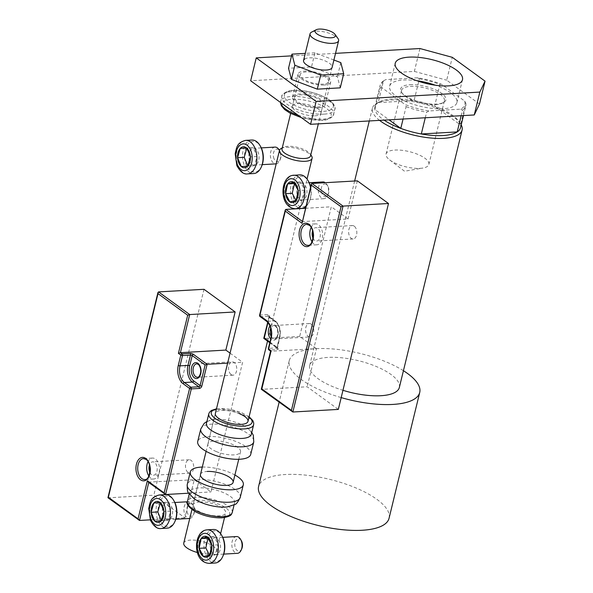 <?xml version="1.0" encoding="UTF-8"?>
<svg xmlns="http://www.w3.org/2000/svg" width="593" height="593" viewBox="0 0 593 593"><rect width="100%" height="100%" fill="white"/><g stroke="black" fill="none" stroke-linecap="round" stroke-linejoin="round"><path stroke-width="0.44" stroke-dasharray="2.96 2.22" d="M311.599 32.118A14.684 5.196 -166.3 0 1 324.482 31.948A14.684 5.196 -166.3 0 1 337.209 37.633A14.684 5.196 -166.3 0 1 338.01 38.56M310.539 155.885A14.684 5.196 13.7 0 0 309.939 153.713A14.684 5.196 13.7 0 0 309.131 152.786A14.684 5.196 13.7 0 0 296.404 147.101A14.684 5.196 13.7 0 0 283.528 147.272A14.684 5.196 13.7 0 0 281.994 148.925M281.238 148.45A16.789 5.945 -166.3 0 1 295.959 148.25A16.789 5.945 -166.3 0 1 310.51 154.751A16.789 5.945 -166.3 0 1 311.429 155.803M183.756 543.084A16.789 5.945 -166.3 0 1 197.061 540.438A16.789 5.945 -166.3 0 1 214.77 547.495A16.789 5.945 -166.3 0 1 216.371 551.038A16.789 5.945 -166.3 0 1 197.432 552.52M149.866 472.391A6.716 4.099 -93.3 0 0 151.6 474.645A6.716 4.099 -93.3 0 0 153.476 475.252A6.716 4.099 -93.3 0 0 157.16 469.856A6.716 4.099 -93.3 0 0 154.58 462.444A6.716 4.099 -93.3 0 0 152.705 461.843A6.716 4.099 -93.3 0 0 149.451 465.09M188.1 472.562A6.716 4.099 -93.3 0 0 189.968 473.162A6.716 4.099 -93.3 0 0 193.659 467.773A6.716 4.099 -93.3 0 0 191.072 460.361A6.716 4.099 -93.3 0 0 189.204 459.76A6.716 4.099 -93.3 0 0 185.513 465.149A6.716 4.099 -93.3 0 0 188.1 472.562M148.821 475.957A10.489 6.404 -93.3 0 0 150.77 478.077A10.489 6.404 -93.3 0 0 153.691 479.018A10.489 6.404 -93.3 0 0 159.45 470.597A10.489 6.404 -93.3 0 0 155.418 459.012A10.489 6.404 -93.3 0 0 152.49 458.07A10.489 6.404 -93.3 0 0 148.005 461.673M231.159 374.591A6.716 4.099 -93.3 0 0 233.027 375.191A6.716 4.099 -93.3 0 0 236.718 369.802A6.716 4.099 -93.3 0 0 234.131 362.39A6.716 4.099 -93.3 0 0 232.263 361.789A6.716 4.099 -93.3 0 0 228.572 367.178A6.716 4.099 -93.3 0 0 231.159 374.591M108.356 497.245L108.356 497.809L153.809 495.214L184.949 517.859L194.245 479.73L211.019 491.923L242.619 362.279L230.054 353.139M203.999 289.302L153.809 495.214M150.251 519.839L184.949 517.859M148.235 482.131L194.245 479.73M188.759 493.198L211.019 491.923M227.623 363.138L242.619 362.279M313.008 238.186A6.716 4.099 -93.3 0 0 314.742 240.447A6.716 4.099 -93.3 0 0 316.618 241.047A6.716 4.099 -93.3 0 0 320.302 235.651A6.716 4.099 -93.3 0 0 317.722 228.238A6.716 4.099 -93.3 0 0 315.847 227.638A6.716 4.099 -93.3 0 0 312.593 230.885M354.214 226.155A6.716 4.099 -93.3 0 0 352.346 225.555A6.716 4.099 -93.3 0 0 348.654 230.944A6.716 4.099 -93.3 0 0 351.241 238.356A6.716 4.099 -93.3 0 0 353.109 238.957A6.716 4.099 -93.3 0 0 356.801 233.568A6.716 4.099 -93.3 0 0 354.214 226.155M311.962 241.751A10.489 6.404 -93.3 0 0 313.905 243.871A10.489 6.404 -93.3 0 0 316.832 244.813A10.489 6.404 -93.3 0 0 322.592 236.392A10.489 6.404 -93.3 0 0 318.552 224.806A10.489 6.404 -93.3 0 0 315.632 223.865A10.489 6.404 -93.3 0 0 311.147 227.467M311.155 324.126A6.716 4.099 -93.3 0 0 309.279 323.526A6.716 4.099 -93.3 0 0 305.595 328.915A6.716 4.099 -93.3 0 0 308.175 336.327A6.716 4.099 -93.3 0 0 310.05 336.928A6.716 4.099 -93.3 0 0 313.734 331.539A6.716 4.099 -93.3 0 0 311.155 324.126M292.853 412.009L261.713 389.364L307.167 386.762L338.306 409.415M261.713 388.8L271.008 351.234L316.462 348.632L307.167 386.762M302.007 222.212L302.608 221.589L348.061 218.987L331.294 206.794L299.687 336.439L316.462 348.632M357.357 180.858L348.061 218.987M305.41 208.276L331.294 206.794M271.008 350.671L271.008 351.234L269.333 350.011L277.294 349.559A2.52 0.889 -166.3 0 0 277.843 348.395L264.189 338.47L299.687 336.439M259.586 315.239A1.26 0.445 -166.3 0 1 260.09 315.016L268.058 314.557A2.52 1.786 -54 0 1 269.489 316.736L264.189 337.906M274.018 158.746A6.293 3.847 86.7 0 1 274.663 150.363A6.293 3.847 86.7 0 1 279.881 151.215A6.293 3.847 86.7 0 1 280.281 152.03A6.293 3.847 86.7 0 1 280.341 159.22A6.293 3.847 86.7 0 1 274.018 158.746M276.205 163.838A8.391 5.122 -93.3 0 0 279.74 160.592A8.391 5.122 -93.3 0 0 279.666 151A8.391 5.122 -93.3 0 0 279.451 150.518M275.011 147.101A8.391 5.122 -93.3 0 0 270.816 151.563A8.391 5.122 -93.3 0 0 271.312 159.962A8.391 5.122 -93.3 0 0 275.967 163.861M249.749 161.192A8.391 5.122 86.7 0 1 249.253 152.794A8.391 5.122 86.7 0 1 253.448 148.339A8.391 5.122 86.7 0 1 258.103 152.238A8.391 5.122 86.7 0 1 258.6 160.636A8.391 5.122 86.7 0 1 254.404 165.091A8.391 5.122 86.7 0 1 249.749 161.192M261.706 166.062A15.359 9.377 86.7 0 1 246.28 164.913A15.359 9.377 86.7 0 1 247.852 144.447A15.359 9.377 86.7 0 1 260.594 146.538M251.84 140.022A16.789 10.251 -93.3 0 0 243.449 148.947A16.789 10.251 -93.3 0 0 244.442 165.736A16.789 10.251 -93.3 0 0 253.76 173.541M247.822 165.862L254.353 165.766L256.999 156.485L253.263 147.627L246.784 148.324M247.956 166.181L241.321 166.559M254.353 165.766L247.718 166.144M256.999 156.485L250.365 156.863M253.263 147.627L246.621 148.005M187.573 513.36A6.293 3.847 86.7 0 1 188.211 504.977A6.293 3.847 86.7 0 1 193.437 505.836A6.293 3.847 86.7 0 1 193.837 506.644A6.293 3.847 86.7 0 1 193.896 513.835A6.293 3.847 86.7 0 1 187.573 513.36M189.753 518.46A8.391 5.122 -93.3 0 0 193.296 515.206A8.391 5.122 -93.3 0 0 193.222 505.621A8.391 5.122 -93.3 0 0 192.688 504.539A8.391 5.122 -93.3 0 0 188.567 501.722A8.391 5.122 -93.3 0 0 184.371 506.185A8.391 5.122 -93.3 0 0 184.868 514.576A8.391 5.122 -93.3 0 0 189.523 518.475M163.305 515.814A8.391 5.122 86.7 0 1 162.801 507.415A8.391 5.122 86.7 0 1 167.004 502.953A8.391 5.122 86.7 0 1 171.659 506.852A8.391 5.122 86.7 0 1 172.155 515.25A8.391 5.122 86.7 0 1 167.96 519.713A8.391 5.122 86.7 0 1 163.305 515.814M175.261 520.684A15.359 9.377 86.7 0 1 159.836 519.527A15.359 9.377 86.7 0 1 161.4 499.061A15.359 9.377 86.7 0 1 174.142 501.159M165.395 494.636A16.789 10.251 -93.3 0 0 156.997 503.561A16.789 10.251 -93.3 0 0 157.997 520.35A16.789 10.251 -93.3 0 0 167.308 528.155M161.378 520.476L167.908 520.38L170.554 511.107L166.811 502.241L160.34 502.938M161.511 520.802L154.877 521.18M167.908 520.38L161.274 520.758M170.554 511.107L163.92 511.485M166.811 502.241L160.177 502.619M241.811 548.681A6.293 3.847 86.7 0 1 239.416 551.067A6.293 3.847 86.7 0 1 234.85 545.79A6.293 3.847 86.7 0 1 237.823 538.629A6.293 3.847 86.7 0 1 241.351 540.675M236.481 536.561A8.391 5.122 -93.3 0 0 235.895 536.65A8.391 5.122 -93.3 0 0 231.878 545.716A8.391 5.122 -93.3 0 0 237.437 553.321M214.332 537.881A8.391 5.122 86.7 0 1 214.918 537.792A8.391 5.122 86.7 0 1 220.477 545.397A8.391 5.122 86.7 0 1 216.46 554.462A8.391 5.122 86.7 0 1 215.874 554.551A8.391 5.122 86.7 0 1 210.315 546.946A8.391 5.122 86.7 0 1 214.332 537.881M223.176 555.522A15.359 9.377 86.7 0 1 217.342 561.349A15.359 9.377 86.7 0 1 206.194 548.466A15.359 9.377 86.7 0 1 213.45 531.002A15.359 9.377 86.7 0 1 222.056 535.998M213.31 529.482A16.789 10.251 -93.3 0 0 212.138 529.66A16.789 10.251 -93.3 0 0 204.103 547.791A16.789 10.251 -93.3 0 0 215.222 562.994M209.499 554.996L210.085 556.123L216.371 554.551L218.365 544.797L214.066 536.606L208.113 538.088M218.365 544.797L211.731 545.175M214.066 536.606L207.431 536.984M210.085 556.123L203.451 556.501M216.371 554.551L209.737 554.937M324.267 184.015A6.293 3.847 86.7 0 1 327.796 186.061A6.293 3.847 86.7 0 1 328.255 194.059A6.293 3.847 86.7 0 1 325.861 196.446A6.293 3.847 86.7 0 1 321.295 191.168A6.293 3.847 86.7 0 1 324.267 184.015M322.926 181.947A8.391 5.122 -93.3 0 0 322.34 182.036A8.391 5.122 -93.3 0 0 318.322 191.102A8.391 5.122 -93.3 0 0 323.882 198.707A8.391 5.122 -93.3 0 0 324.467 198.618A8.391 5.122 -93.3 0 0 327.655 195.431A8.391 5.122 -93.3 0 0 327.047 184.764A8.391 5.122 -93.3 0 0 325.26 182.696M300.777 183.267A8.391 5.122 86.7 0 1 301.363 183.178A8.391 5.122 86.7 0 1 306.922 190.783A8.391 5.122 86.7 0 1 302.904 199.848A8.391 5.122 86.7 0 1 302.319 199.937A8.391 5.122 86.7 0 1 296.759 192.332A8.391 5.122 86.7 0 1 300.777 183.267M310.621 186.891A15.359 9.377 86.7 0 1 309.62 200.908A15.359 9.377 86.7 0 1 303.786 206.727A15.359 9.377 86.7 0 1 292.638 193.852A15.359 9.377 86.7 0 1 299.895 176.388A15.359 9.377 86.7 0 1 308.508 181.384M305.803 206.653A16.789 10.251 -93.3 0 0 309.212 201.842A16.789 10.251 -93.3 0 0 310.495 187.403M299.754 174.861A16.789 10.251 -93.3 0 0 298.583 175.039A16.789 10.251 -93.3 0 0 290.548 193.17A16.789 10.251 -93.3 0 0 301.674 208.38M295.944 200.382L296.537 201.501L302.815 199.937L304.809 190.183L300.518 181.992L294.558 183.474M304.809 190.183L298.175 190.561M300.518 181.992L293.876 182.37M296.537 201.501L289.895 201.887M302.815 199.937L296.181 200.315M193.941 498.565A23.083 8.169 -166.3 0 1 189.723 492.02A23.083 8.169 -166.3 0 1 198.966 487.906A23.083 8.169 -166.3 0 1 223.242 492.553A23.083 8.169 -166.3 0 1 234.569 502.953A23.083 8.169 -166.3 0 1 227.808 506.822M199.774 501.96A16.789 5.945 -166.3 0 1 217.431 505.34A16.789 5.945 -166.3 0 1 225.666 512.908A16.789 5.945 -166.3 0 1 218.936 515.895A16.789 5.945 -166.3 0 1 201.286 512.522A16.789 5.945 -166.3 0 1 193.051 504.954A16.789 5.945 -166.3 0 1 199.774 501.96M202.287 467.054A27.278 9.658 -166.3 0 1 234.902 475.008M191.917 509.602L200.486 474.452A16.789 5.945 -166.3 0 1 207.209 471.457M251.299 434.321A23.083 8.169 13.7 0 0 247.081 427.775A23.083 8.169 13.7 0 0 239.846 423.862A23.083 8.169 13.7 0 0 213.213 419.525A23.083 8.169 13.7 0 0 206.453 423.387M216.252 451.555A16.789 5.945 13.7 0 0 240.536 451.896A16.789 5.945 13.7 0 0 232.204 444.29A16.789 5.945 13.7 0 0 207.921 443.942A16.789 5.945 13.7 0 0 216.252 451.555M250.728 454.379A27.278 9.658 13.7 0 0 237.193 442.015A27.278 9.658 13.7 0 0 197.728 441.459M239.646 413.781A16.789 5.945 13.7 0 0 215.355 413.44L206.119 451.34M328.663 81.53A14.684 5.196 13.7 0 0 317.989 73.651A14.684 5.196 13.7 0 0 301.326 73.102A14.684 5.196 13.7 0 0 300.125 74.57A14.684 5.196 13.7 0 0 310.791 82.449A14.684 5.196 13.7 0 0 327.462 82.998A14.684 5.196 13.7 0 0 328.663 81.53L332.102 67.424A14.684 5.196 13.7 0 0 321.428 59.545A14.684 5.196 13.7 0 0 304.765 58.996M333.911 60.012L314.95 52.829L311.51 66.942L288.524 68.254M314.95 52.829L305.291 53.385M340.263 87.846L337.38 76.734L311.51 66.942M340.819 62.628L337.38 76.734M416.723 80.67A34.624 12.253 13.7 0 0 403.514 80.011A34.624 12.253 13.7 0 0 389.638 86.185A34.624 12.253 13.7 0 0 406.628 101.796A34.624 12.253 13.7 0 0 443.038 108.756A34.624 12.253 13.7 0 0 456.914 102.582A34.624 12.253 13.7 0 0 435.403 85.222M318.397 107.896A16.789 5.945 13.7 0 0 325.127 104.902A16.789 5.945 13.7 0 0 316.892 97.334A16.789 5.945 13.7 0 0 299.235 93.961A16.789 5.945 13.7 0 0 292.505 96.956A16.789 5.945 13.7 0 0 300.74 104.524A16.789 5.945 13.7 0 0 318.397 107.896M323.978 85.021A16.789 5.945 13.7 0 0 330.701 82.027A16.789 5.945 13.7 0 0 322.466 74.459A16.789 5.945 13.7 0 0 304.809 71.078A16.789 5.945 13.7 0 0 298.086 74.073A16.789 5.945 13.7 0 0 306.322 81.641A16.789 5.945 13.7 0 0 323.978 85.021M335.534 53.355L291.548 55.868M479.478 104.027L446.699 80.196L452.281 57.313M419.94 48.53L414.366 71.405L250.669 80.767M414.366 71.405L446.699 80.196M317.203 107.029A14.684 5.196 13.7 0 0 323.089 104.405A14.684 5.196 13.7 0 0 315.876 97.786A14.684 5.196 13.7 0 0 300.429 94.828A14.684 5.196 13.7 0 0 294.543 97.452A14.684 5.196 13.7 0 0 301.755 104.072A14.684 5.196 13.7 0 0 317.203 107.029M315.061 115.798A14.684 5.196 13.7 0 0 320.946 113.174A14.684 5.196 13.7 0 0 313.741 106.555A14.684 5.196 13.7 0 0 298.294 103.605A14.684 5.196 13.7 0 0 292.408 106.221A14.684 5.196 13.7 0 0 299.613 112.84A14.684 5.196 13.7 0 0 315.061 115.798M409.978 84.717A23.29 8.243 -166.3 0 1 438.079 91.107A23.29 8.243 -166.3 0 1 443.482 102.522A23.29 8.243 -166.3 0 1 436.574 104.057A23.29 8.243 -166.3 0 1 401.594 92.308A23.29 8.243 -166.3 0 1 409.978 84.717M435.573 104.672A22.03 7.798 13.7 0 0 442.111 103.226A22.03 7.798 13.7 0 0 444.402 100.743A22.03 7.798 13.7 0 0 433.594 90.811A22.03 7.798 13.7 0 0 410.423 86.385A22.03 7.798 13.7 0 0 401.594 90.314A22.03 7.798 13.7 0 0 402.484 93.568A22.03 7.798 13.7 0 0 435.573 104.672M420.052 168.353A22.03 7.798 13.7 0 0 422.935 168.034A22.03 7.798 13.7 0 0 428.88 164.424A22.03 7.798 13.7 0 0 418.072 154.491A22.03 7.798 13.7 0 0 394.894 150.059A22.03 7.798 13.7 0 0 386.065 153.987A22.03 7.798 13.7 0 0 389.683 159.932A22.03 7.798 13.7 0 0 420.052 168.353M460.509 127.703A44.06 15.596 13.7 0 0 460.516 124.975L434.602 106.132A44.06 15.596 13.7 0 0 414.077 100.558A44.06 15.596 13.7 0 0 392.544 98.972A44.06 15.596 13.7 0 0 379.476 101.87A44.06 15.596 13.7 0 0 378.193 102.611A44.06 15.596 13.7 0 0 374.887 106.829A44.06 15.596 13.7 0 0 374.88 109.549A44.06 15.596 13.7 0 0 384.086 120.112M379.564 120.372A46.165 16.345 -166.3 0 1 372.389 108.237A46.165 16.345 -166.3 0 1 377.185 103.041A46.165 16.345 -166.3 0 1 390.883 100.009A46.165 16.345 -166.3 0 1 460.212 123.277A46.165 16.345 -166.3 0 1 461.198 124.871M399.341 387.488A46.165 16.345 13.7 0 0 376.688 366.674A46.165 16.345 13.7 0 0 328.137 357.394A46.165 16.345 13.7 0 0 309.642 365.622A46.165 16.345 13.7 0 0 342.962 390.313M403.425 370.714A67.142 23.772 13.7 0 0 316.158 348.677A67.142 23.772 13.7 0 0 289.258 360.648A67.142 23.772 13.7 0 0 341.19 397.606M389.052 518.289A67.142 23.772 13.7 0 0 356.104 488.017A67.142 23.772 13.7 0 0 285.485 474.511A67.142 23.772 13.7 0 0 258.585 486.482M417.635 77.794L419.377 78.825L414.077 100.558L378.193 102.611L383.493 80.878L385.791 79.618A42.807 15.151 13.7 0 0 381.914 87.727L404.915 104.457A42.807 15.151 13.7 0 0 428.909 110.973L460.761 109.156A42.807 15.151 13.7 0 0 464.638 101.04L441.637 84.317A42.807 15.151 13.7 0 0 417.635 77.794L385.791 79.618M464.638 101.04L465.816 103.241L460.516 124.975A44.06 15.596 13.7 0 0 458.723 121.187A44.06 15.596 13.7 0 0 434.602 106.132L439.902 84.399L441.637 84.317M381.914 87.727L380.18 87.816L374.88 109.549L389.023 119.83M403.077 119.03L406.094 106.658L404.915 104.457M461.154 115.709L462.503 110.179L460.761 109.156M428.909 110.973L426.612 112.233A44.06 15.596 -166.3 0 1 406.094 106.658M425.27 117.762L426.612 112.233M419.377 78.825A44.06 15.596 -166.3 0 1 439.902 84.399M465.816 103.241A44.06 15.596 -166.3 0 1 465.809 105.962A44.06 15.596 -166.3 0 1 462.503 110.179M380.18 87.816A44.06 15.596 -166.3 0 1 380.187 85.095A44.06 15.596 -166.3 0 1 383.493 80.878M233.027 375.191L197.528 377.222A6.716 4.099 -93.3 0 0 201.22 371.833A6.716 4.099 -93.3 0 0 198.633 364.421A6.716 4.099 -93.3 0 0 196.765 363.813L232.263 361.789M153.691 479.018L144.729 479.537A10.489 6.404 -93.3 0 0 150.496 471.109A10.489 6.404 -93.3 0 0 146.456 459.523A10.489 6.404 -93.3 0 0 143.536 458.582L152.49 458.07M139.503 520.454L108.356 497.809L158.553 291.904M165.566 494.518L148.754 482.502M269.978 325.994A7.976 4.87 86.7 0 1 274.937 325.068A7.976 4.87 86.7 0 1 277.724 335.623A7.976 4.87 86.7 0 1 271.401 339.559A7.976 4.87 86.7 0 1 270.727 338.966M271.216 336.639A6.716 4.099 -93.3 0 0 272.676 338.358A6.716 4.099 -93.3 0 0 274.552 338.959A6.716 4.099 -93.3 0 0 278.236 333.57A6.716 4.099 -93.3 0 0 275.656 326.157A6.716 4.099 -93.3 0 0 273.781 325.55A6.716 4.099 -93.3 0 0 270.734 328.24M316.832 244.813L307.871 245.332A10.489 6.404 -93.3 0 0 313.638 236.904A10.489 6.404 -93.3 0 0 309.598 225.325A10.489 6.404 -93.3 0 0 306.677 224.376L315.632 223.865M302.23 221.308L302.608 221.589L311.903 183.459M260.068 316.558A1.26 0.889 -54 0 0 260.535 316.684L268.496 316.225L274.967 320.932L266.998 321.384L260.535 316.684A1.26 0.771 86.7 0 1 260.09 315.016L285.841 209.396M269.963 342.102L277.131 347.313L279.637 337.017A11.334 6.916 -93.3 0 0 275.678 322.014A1.26 0.889 126 0 0 275.426 321.058A1.26 0.889 126 0 0 274.967 320.932A12.586 7.687 86.7 0 1 279.362 337.595L271.401 338.054A12.586 7.687 -93.3 0 0 266.998 321.384A1.26 0.889 -54 0 1 266.539 321.258M279.637 337.017A1.26 0.445 -166.3 0 1 279.866 337.373A1.26 0.445 -166.3 0 1 279.362 337.595L276.849 347.891L268.888 348.343L271.401 338.054A1.26 0.445 13.7 0 0 270.897 338.277M275.678 322.014L269.215 317.314L267.932 322.57M268.384 348.573A1.26 0.445 13.7 0 1 268.888 348.343A1.26 0.771 -93.3 0 0 269.333 350.011A1.26 0.889 -54 0 1 268.866 349.885M277.294 349.559A1.26 0.771 86.7 0 1 276.849 347.891A1.26 0.445 13.7 0 0 277.354 347.668A1.26 0.445 13.7 0 0 277.131 347.313A1.26 0.889 -54 0 0 277.383 348.276L269.8 342.761M277.843 348.395A1.26 0.889 -54 0 1 277.383 348.276L279.866 337.373C281.126 330.316 279.644 324.875 275.426 321.058L268.955 316.351A1.26 0.889 126 0 0 268.496 316.225A1.26 0.771 -93.3 0 1 268.058 314.557M269.215 317.314A1.26 0.889 126 0 0 268.955 316.351L268.985 316.959A1.26 0.445 13.7 0 0 269.215 317.314M269.489 316.736A1.26 0.445 13.7 0 0 268.985 316.959L267.688 322.288M247.585 173.89A16.789 10.251 86.7 0 1 238.275 166.092A16.789 10.251 86.7 0 1 237.274 149.295A16.789 10.251 86.7 0 1 245.672 140.371M161.14 528.511A16.789 10.251 86.7 0 1 151.83 520.706A16.789 10.251 86.7 0 1 150.83 503.917A16.789 10.251 86.7 0 1 159.22 494.992M209.055 563.35A16.789 10.251 86.7 0 1 197.936 548.14A16.789 10.251 86.7 0 1 205.971 530.009M295.499 208.736A16.789 10.251 86.7 0 1 284.381 193.526A16.789 10.251 86.7 0 1 292.416 175.395M240.254 497.349A27.278 9.658 13.7 0 0 226.874 485.044A27.278 9.658 13.7 0 0 198.181 479.559A27.278 9.658 13.7 0 0 187.255 484.422M232.248 512.485A23.083 8.169 13.7 0 0 220.922 502.086A23.083 8.169 13.7 0 0 196.646 497.438A23.083 8.169 13.7 0 0 187.395 501.559M221.337 517.637A20.985 7.427 -166.3 0 1 192.769 509.876A20.985 7.427 -166.3 0 1 197.38 500.218A20.985 7.427 -166.3 0 1 225.948 507.979A20.985 7.427 -166.3 0 1 221.337 517.637M200.768 428.998A27.278 9.658 -166.3 0 1 240.232 429.554A27.278 9.658 -166.3 0 1 253.767 441.918M208.773 413.855A23.083 8.169 -166.3 0 1 242.174 414.329A23.083 8.169 -166.3 0 1 253.626 424.788M249.03 417.057A20.985 7.427 13.7 0 0 241.64 412.876A20.985 7.427 13.7 0 0 216.415 409.111M323.926 114.16A27.278 9.658 -166.3 0 1 295.232 108.675A27.278 9.658 -166.3 0 1 281.853 96.377A27.278 9.658 -166.3 0 1 292.779 91.515A27.278 9.658 -166.3 0 1 321.473 97A27.278 9.658 -166.3 0 1 334.852 109.297A27.278 9.658 -166.3 0 1 323.926 114.16M294.439 90.477A25.18 8.91 13.7 0 0 288.91 102.07A25.18 8.91 13.7 0 0 323.192 111.38A25.18 8.91 13.7 0 0 328.722 99.787A25.18 8.91 13.7 0 0 294.439 90.477M321.05 120.149A25.18 8.91 -166.3 0 1 286.775 110.839A25.18 8.91 -166.3 0 1 292.305 99.246A25.18 8.91 -166.3 0 1 326.587 108.563A25.18 8.91 -166.3 0 1 321.05 120.149M297.931 115.131A27.278 9.658 13.7 0 0 322.718 119.119A27.278 9.658 13.7 0 0 333.644 114.256A27.278 9.658 13.7 0 0 320.264 101.952A27.278 9.658 13.7 0 0 291.571 96.466A27.278 9.658 13.7 0 0 280.645 101.329A27.278 9.658 13.7 0 0 280.556 102.5M283.528 147.272L282.238 147.931M300.125 74.57L290.644 113.448M216.371 551.038L220.603 533.663M224.532 517.556L225.666 512.908M238.734 459.293L240.536 451.896M267.539 341.116L299.85 208.595M299.873 208.484L307.048 179.049M332.102 67.424L318.337 123.87M309.939 153.713L310.776 154.892M189.968 473.162L153.476 475.252M189.204 459.76L152.705 461.843M309.279 323.526L273.781 325.55L275.189 326.031C276.597 327.069 277.457 329.085 277.769 332.08C278.065 336.372 275.241 339.804 274.552 338.959L310.05 336.928M352.346 225.555L315.847 227.638M353.109 238.957L316.618 241.047M279.881 151.215L279.459 150.481M261.291 147.887L253.448 148.339M262.247 164.646L254.404 165.091M280.341 159.22L279.74 160.592M193.437 505.836L192.688 504.539M188.567 501.722L187.344 501.789M174.846 502.501L167.004 502.953M175.802 519.26L167.96 519.713M193.896 513.835L193.296 515.206M222.76 537.347L214.918 537.792M223.717 554.107L215.874 554.551M327.796 186.061L327.047 184.764M328.255 194.059L327.655 195.431M309.205 182.733L301.363 183.178M309.62 200.908L309.212 201.842M323.882 198.707L302.319 199.937M189.249 493.947L189.723 492.02M234.102 504.88L234.569 502.953M200.486 474.452L193.051 504.954M206.92 421.46L213.213 419.525M216.489 408.785L228.728 409.111L241.988 412.847L249.104 416.738M207.921 443.942L215.355 413.44M251.773 432.393L247.081 427.775M462.488 79.707L456.914 102.582M330.701 82.027L325.127 104.902M298.086 74.073L292.505 96.956M395.22 63.31L389.638 86.185M320.946 113.174L323.089 104.405M280.496 102.448L281.853 96.377C280.682 95.325 286.997 89.877 293.854 90.284C304.75 90.032 315.291 92.441 325.475 97.511C334.534 101.781 335.883 108.682 334.852 109.297L333.644 114.256C334.741 115.338 328.589 120.727 321.636 120.342L301.392 117.651M292.408 106.221L294.543 97.452M442.111 103.226L443.482 102.522M428.88 164.424L444.402 100.743M389.683 159.932L404.545 171.236L422.935 168.034M379.476 101.87L377.185 103.041M372.389 108.237L369.283 120.957M354.644 181.013L309.642 365.622M289.258 360.648L279.118 402.232M458.723 121.187L460.212 123.277M463.467 115.576L465.809 105.962M374.887 106.829L380.187 85.095M386.065 153.987L401.594 90.314M402.484 93.568L401.594 92.308"/><path stroke-width="0.89" d="M334.459 33.712A10.489 3.714 13.7 0 0 325.372 29.65A10.489 3.714 13.7 0 0 316.165 29.769A10.489 3.714 13.7 0 0 316.076 33.164A10.489 3.714 13.7 0 0 329.048 37.774A10.489 3.714 13.7 0 0 335.038 34.372A10.489 3.714 13.7 0 0 334.459 33.712M335.038 34.372L338.01 38.56A14.684 5.196 -166.3 0 1 338.61 40.732A14.684 5.196 -166.3 0 1 326.965 43.044A14.684 5.196 -166.3 0 1 311.473 36.87A14.684 5.196 -166.3 0 1 310.072 33.771A14.684 5.196 -166.3 0 1 311.599 32.118L316.165 29.769M290.644 113.448L281.994 148.925A14.684 5.196 13.7 0 0 283.402 152.023A14.684 5.196 13.7 0 0 298.894 158.205A14.684 5.196 13.7 0 0 310.539 155.885L318.337 123.87M310.776 154.892L311.429 155.803A16.789 5.945 -166.3 0 1 312.111 158.287A16.789 5.945 -166.3 0 1 298.805 160.94A16.789 5.945 -166.3 0 1 281.097 153.876A16.789 5.945 -166.3 0 1 279.496 150.333A16.789 5.945 -166.3 0 1 281.238 148.45L282.238 147.931M197.432 552.52A16.789 5.945 -166.3 0 1 185.357 546.627A16.789 5.945 -166.3 0 1 183.756 543.084L191.917 509.602M230.054 353.139L225.851 350.085L180.398 352.679L189.693 314.549L235.147 311.955L203.999 289.302L158.553 291.904L189.693 314.549L187.699 315.231L157.997 293.624L157.953 292.527L158.553 291.904M225.851 350.085L235.147 311.955M157.997 293.624L108.356 497.245L138.065 518.845L139.503 520.454L150.251 519.839M138.065 518.845L147.361 480.715L164.128 492.909L165.566 494.518L188.759 493.198M164.128 492.909L189.597 388.43L183.133 383.73A13.847 8.458 86.7 0 1 178.293 365.399L180.806 355.103L178.404 353.361L180.398 352.679L182.081 353.902L190.042 353.443A2.52 0.889 13.7 0 1 193.466 354.377L207.12 364.31L227.623 363.138M108.356 497.245L108.356 497.809L108.356 497.245M107.993 497.757L139.503 520.454L148.754 482.502M147.361 480.715L148.799 482.324M148.235 482.131L165.566 494.518L191.317 388.897A1.26 0.771 86.7 0 0 190.872 387.229L198.84 386.777L192.369 382.07L184.408 382.529L190.872 387.229A1.26 0.889 126 0 0 189.597 388.43A1.26 0.445 13.7 0 0 191.317 388.897L199.278 388.445A2.52 1.786 126 0 0 201.828 386.043L207.12 364.31L205.134 364.984L192.191 355.578L189.686 365.874A11.334 6.916 -93.3 0 0 193.644 380.869L200.108 385.576L205.134 364.984M148.005 461.673A10.489 6.404 -93.3 0 0 148.821 475.957M149.451 465.09A6.716 4.099 -93.3 0 0 149.866 472.391M312.593 230.885A6.716 4.099 -93.3 0 0 313.008 238.186M311.147 227.467A10.489 6.404 -93.3 0 0 311.962 241.751M291.422 410.4L341.057 206.779L311.347 185.179L302.052 223.309L285.285 211.115L259.816 315.595L266.287 320.302A13.847 8.458 86.7 0 1 271.12 338.633L268.614 348.929L271.008 350.671L271.008 351.234L261.713 389.364L261.713 388.8L291.422 410.4L292.853 412.009L338.306 409.415L388.504 203.503L357.357 180.858L311.903 183.459L343.05 206.105L388.504 203.503M285.285 211.115L285.24 210.011L285.841 209.396L305.41 208.276M261.35 389.305L292.853 412.009L343.05 206.105L341.057 206.779M311.347 185.179L311.303 184.075L311.903 183.459M302.052 223.309L311.303 184.075M267.932 322.57L264.189 338.47L264.189 337.906L269.963 342.102M249.193 151.682A10.489 6.404 -93.3 0 0 246.621 148.005A10.489 6.404 -93.3 0 0 240.232 148.42A10.489 6.404 -93.3 0 0 237.578 157.701A10.489 6.404 -93.3 0 0 241.321 166.559A10.489 6.404 -93.3 0 0 247.718 166.144A10.489 6.404 -93.3 0 0 250.365 156.863A10.489 6.404 -93.3 0 0 249.193 151.682M248.719 152.423L246.621 148.005L240.232 148.42L237.578 157.701L241.321 166.559L247.718 166.144L250.365 156.863L248.719 152.423M279.451 150.518A8.391 5.122 -93.3 0 0 279.133 149.925A8.391 5.122 -93.3 0 0 275.011 147.101L261.291 147.887M260.082 145.663L260.594 146.538A15.359 9.377 86.7 0 1 261.572 148.517A15.359 9.377 86.7 0 1 261.706 166.062L261.298 166.996A16.789 10.251 -93.3 0 0 261.15 147.82A16.789 10.251 -93.3 0 0 260.082 145.663A16.789 10.251 -93.3 0 0 251.84 140.022L245.672 140.371A16.789 10.251 86.7 0 1 254.983 148.176A16.789 10.251 86.7 0 1 255.983 164.965A16.789 10.251 86.7 0 1 247.585 173.89L253.76 173.541A16.789 10.251 -93.3 0 0 261.298 166.996M262.247 164.646L275.967 163.861A8.391 5.122 -93.3 0 0 276.205 163.838M246.784 148.324L244.212 157.323L247.822 165.862M246.651 148.057L240.232 148.42M244.212 157.323L237.578 157.701M162.749 506.303A10.489 6.404 -93.3 0 0 160.177 502.619A10.489 6.404 -93.3 0 0 153.787 503.042A10.489 6.404 -93.3 0 0 151.133 512.322A10.489 6.404 -93.3 0 0 154.877 521.18A10.489 6.404 -93.3 0 0 161.274 520.758A10.489 6.404 -93.3 0 0 163.92 511.485A10.489 6.404 -93.3 0 0 162.749 506.303M162.274 507.037L160.177 502.619L153.787 503.042L151.133 512.322L154.877 521.18L161.274 520.758L163.92 511.485L162.274 507.037M173.638 500.277L174.142 501.159A15.359 9.377 86.7 0 1 175.128 503.138A15.359 9.377 86.7 0 1 175.261 520.684L174.853 521.61A16.789 10.251 -93.3 0 0 174.705 502.441A16.789 10.251 -93.3 0 0 173.638 500.277A16.789 10.251 -93.3 0 0 165.395 494.636L159.22 494.992A16.789 10.251 86.7 0 1 168.538 502.79A16.789 10.251 86.7 0 1 169.531 519.587A16.789 10.251 86.7 0 1 161.14 528.511L167.308 528.155A16.789 10.251 -93.3 0 0 174.853 521.61M175.802 519.26L189.523 518.475A8.391 5.122 -93.3 0 0 189.753 518.46M160.34 502.938L157.768 511.937L161.378 520.476M160.206 502.671L153.787 503.042M157.768 511.937L151.133 512.322M206.772 557.109A10.489 6.404 -93.3 0 0 209.737 554.937A10.489 6.404 -93.3 0 0 211.731 545.175A10.489 6.404 -93.3 0 0 207.431 536.984A10.489 6.404 -93.3 0 0 201.146 538.555A10.489 6.404 -93.3 0 0 199.159 548.31A10.489 6.404 -93.3 0 0 203.451 556.501A10.489 6.404 -93.3 0 0 206.772 557.109M206.816 555.708L209.737 554.937L211.731 545.175L207.431 536.984L201.146 538.555L199.159 548.31L203.451 556.501L206.816 555.708M240.602 539.378L241.351 540.675A6.293 3.847 86.7 0 1 241.811 548.681L241.21 550.052A8.391 5.122 -93.3 0 0 240.602 539.378A8.391 5.122 -93.3 0 0 236.481 536.561L222.76 537.347M223.717 554.107L237.437 553.321A8.391 5.122 -93.3 0 0 238.023 553.232A8.391 5.122 -93.3 0 0 241.21 550.052M221.552 535.116L222.056 535.998A15.359 9.377 86.7 0 1 223.176 555.522L222.768 556.456A16.789 10.251 -93.3 0 0 221.552 535.116A16.789 10.251 -93.3 0 0 213.31 529.482L207.135 529.831A16.789 10.251 86.7 0 1 218.261 545.041A16.789 10.251 86.7 0 1 210.226 563.172A16.789 10.251 86.7 0 1 209.055 563.35L215.222 562.994A16.789 10.251 -93.3 0 0 216.393 562.816A16.789 10.251 -93.3 0 0 222.768 556.456M208.113 538.088L205.793 547.932L209.499 554.996M207.78 538.17L201.146 538.555M205.793 547.932L199.159 548.31M293.216 202.487A10.489 6.404 -93.3 0 0 296.181 200.315A10.489 6.404 -93.3 0 0 298.175 190.561A10.489 6.404 -93.3 0 0 293.876 182.37A10.489 6.404 -93.3 0 0 287.59 183.934A10.489 6.404 -93.3 0 0 285.604 193.696A10.489 6.404 -93.3 0 0 289.895 201.887A10.489 6.404 -93.3 0 0 293.216 202.487M293.261 201.086L296.181 200.315L298.175 190.561L293.876 182.37L287.59 183.934L285.604 193.696L289.895 201.887L293.261 201.086M325.26 182.696A8.391 5.122 -93.3 0 0 322.926 181.947L309.205 182.733M310.495 187.403A16.789 10.251 -93.3 0 0 307.997 180.502L308.508 181.384A15.359 9.377 86.7 0 1 310.621 186.891M292.416 175.395A16.789 10.251 86.7 0 1 293.587 175.217A16.789 10.251 86.7 0 1 304.706 190.427A16.789 10.251 86.7 0 1 296.67 208.558A16.789 10.251 86.7 0 1 295.499 208.736L301.674 208.38A16.789 10.251 -93.3 0 0 302.845 208.202A16.789 10.251 -93.3 0 0 305.803 206.653M307.997 180.502A16.789 10.251 -93.3 0 0 299.754 174.861L292.03 175.454C279.77 178.182 279.051 207.698 295.499 208.736M294.558 183.474L292.238 193.318L295.944 200.382M294.232 183.556L287.59 183.934M292.238 193.318L285.604 193.696M240.254 497.349C237.956 502.093 236.162 504.458 234.887 504.435L227.808 506.822A23.083 8.169 -166.3 0 1 225.318 507.074A23.083 8.169 -166.3 0 1 193.941 498.565L188.759 493.191C187.61 492.62 187.114 489.699 187.255 484.422A27.278 9.658 13.7 0 0 200.634 496.726A27.278 9.658 13.7 0 0 229.328 502.212A27.278 9.658 13.7 0 0 240.254 497.349L243.293 484.881A27.278 9.658 -166.3 0 1 232.367 489.751A27.278 9.658 -166.3 0 1 203.673 484.259A27.278 9.658 -166.3 0 1 190.294 471.961A27.278 9.658 -166.3 0 1 201.22 467.099A27.278 9.658 -166.3 0 1 202.287 467.054M207.209 471.457A16.789 5.945 -166.3 0 1 224.866 474.83A16.789 5.945 -166.3 0 1 233.101 482.398A16.789 5.945 -166.3 0 1 226.378 485.393A16.789 5.945 -166.3 0 1 208.721 482.02A16.789 5.945 -166.3 0 1 200.486 474.452L206.119 451.34M234.902 475.008A27.278 9.658 -166.3 0 1 243.293 484.881M208.773 413.855L206.453 423.387A23.083 8.169 13.7 0 0 217.905 433.846A23.083 8.169 13.7 0 0 251.299 434.321L253.626 424.788A23.083 8.169 -166.3 0 1 220.233 424.314A23.083 8.169 -166.3 0 1 208.773 413.855L209.477 412.283L211.412 410.475L216.489 408.785M279.496 150.333L215.355 413.44A16.789 5.945 13.7 0 0 223.687 421.045A16.789 5.945 13.7 0 0 247.97 421.393A16.789 5.945 13.7 0 0 239.646 413.781M200.768 428.998L197.728 441.459A27.278 9.658 13.7 0 0 211.264 453.823A27.278 9.658 13.7 0 0 250.728 454.379L253.767 441.918A27.278 9.658 -166.3 0 1 214.303 441.362A27.278 9.658 -166.3 0 1 200.768 428.998L204.185 423.35L206.92 421.46M304.765 58.996A14.684 5.196 13.7 0 0 303.564 60.464A14.684 5.196 13.7 0 0 314.231 68.343A14.684 5.196 13.7 0 0 330.901 68.892A14.684 5.196 13.7 0 0 332.102 67.424L338.61 40.732M305.291 53.385L291.964 54.148L288.524 68.254L291.408 79.366L317.277 89.158L340.263 87.846L343.703 73.74L340.819 62.628L333.911 60.012M291.964 54.148L294.847 65.26L291.408 79.366M294.847 65.26L320.717 75.052L317.277 89.158M320.717 75.052L343.703 73.74M435.403 85.222A34.624 12.253 13.7 0 0 416.723 80.67M448.619 85.881A34.624 12.253 13.7 0 0 462.488 79.707A34.624 12.253 13.7 0 0 445.506 64.096A34.624 12.253 13.7 0 0 409.088 57.136A34.624 12.253 13.7 0 0 395.22 63.31A34.624 12.253 13.7 0 0 412.202 78.913A34.624 12.253 13.7 0 0 448.619 85.881M291.548 55.868L256.243 57.884L316.143 101.44L479.833 92.078L485.052 81.145L452.281 57.313L419.94 48.53L335.534 53.355M485.052 81.145L479.478 104.027L474.259 114.96L479.833 92.078M256.243 57.884L250.669 80.767L310.562 124.315L474.259 114.96M316.143 101.44L310.562 124.315M461.198 124.871A46.165 16.345 -166.3 0 1 462.08 130.104A46.165 16.345 -166.3 0 1 443.586 138.332A46.165 16.345 -166.3 0 1 379.564 120.372M384.086 120.112A44.06 15.596 13.7 0 0 400.794 128.392A44.06 15.596 13.7 0 0 421.319 133.966A44.06 15.596 13.7 0 0 442.852 135.552A44.06 15.596 13.7 0 0 457.203 131.92A44.06 15.596 13.7 0 0 460.509 127.703L463.467 115.576M342.962 390.313A46.165 16.345 13.7 0 0 380.847 395.716A46.165 16.345 13.7 0 0 399.341 387.488L462.08 130.104M341.19 397.606A67.142 23.772 13.7 0 0 392.825 404.426A67.142 23.772 13.7 0 0 419.725 392.455A67.142 23.772 13.7 0 0 403.425 370.714M279.118 402.232L258.585 486.482A67.142 23.772 13.7 0 0 291.526 516.755A67.142 23.772 13.7 0 0 362.145 530.261A67.142 23.772 13.7 0 0 389.052 518.289L419.725 392.455M425.27 117.762L421.319 133.966L457.203 131.92L461.154 115.709M389.023 119.83L400.794 128.392L403.077 119.03M194.385 377.823A7.976 4.87 86.7 0 1 191.598 367.267A7.976 4.87 86.7 0 1 197.921 363.331A7.976 4.87 86.7 0 1 200.701 373.886A7.976 4.87 86.7 0 1 194.385 377.823M196.765 363.813A6.716 4.099 -93.3 0 0 193.073 369.209A6.716 4.099 -93.3 0 0 195.66 376.622A6.716 4.099 -93.3 0 0 197.528 377.222C198.225 378.067 201.049 374.635 200.753 370.343C200.441 367.349 199.582 365.332 198.173 364.295L196.765 363.813M140.534 479.796A11.749 7.175 86.7 0 1 136.427 464.237A11.749 7.175 86.7 0 1 145.737 458.441A11.749 7.175 86.7 0 1 149.844 473.992A11.749 7.175 86.7 0 1 140.534 479.796M143.536 458.582A10.489 6.404 -93.3 0 0 137.769 467.01A10.489 6.404 -93.3 0 0 141.809 478.595A10.489 6.404 -93.3 0 0 144.729 479.537C150.111 480.819 152.431 462.97 145.997 459.397L143.536 458.582M178.404 353.361L187.699 315.231M193.644 380.869A1.26 0.889 -54 0 1 192.369 382.07A12.586 7.687 86.7 0 1 187.966 365.407L180.005 365.859A12.586 7.687 -93.3 0 0 184.408 382.529A1.26 0.889 126 0 0 183.133 383.73M189.686 365.874A1.26 0.445 13.7 0 0 187.966 365.407L190.479 355.111L182.518 355.57L180.005 365.859A1.26 0.445 -166.3 0 1 178.293 365.399M182.081 353.902A1.26 0.889 126 0 0 180.806 355.103A1.26 0.445 -166.3 0 0 182.518 355.57A1.26 0.771 -93.3 0 0 182.081 353.902M190.042 353.443A1.26 0.771 86.7 0 1 190.479 355.111A1.26 0.445 -166.3 0 1 192.191 355.578A1.26 0.889 126 0 1 193.466 354.377M201.828 386.043A1.26 0.445 -166.3 0 1 200.108 385.576A1.26 0.889 -54 0 1 198.84 386.777A1.26 0.771 -93.3 0 1 199.278 388.445M308.879 224.236A11.749 7.175 86.7 0 1 312.985 239.787A11.749 7.175 86.7 0 1 303.675 245.591A11.749 7.175 86.7 0 1 299.569 230.032A11.749 7.175 86.7 0 1 308.879 224.236M304.95 244.39A10.489 6.404 -93.3 0 0 307.871 245.332C313.252 246.614 315.572 228.765 309.138 225.199L306.677 224.376A10.489 6.404 -93.3 0 0 300.91 232.804A10.489 6.404 -93.3 0 0 304.95 244.39M270.734 328.24A6.716 4.099 -93.3 0 0 271.216 336.639M285.841 209.396L302.23 221.308M270.727 338.966A7.976 4.87 86.7 0 1 269.978 325.994M268.866 349.885A1.26 0.889 -54 0 1 268.614 348.929A1.26 0.445 13.7 0 1 268.384 348.573A1.26 1.26 0 0 0 268.866 349.885L270.578 351.13M268.384 348.573L270.897 338.277A1.26 0.445 13.7 0 0 271.12 338.633M270.897 338.277C272.12 330.664 270.667 324.986 266.539 321.258A1.26 0.889 -54 0 1 266.287 320.302M259.586 315.239A1.26 1.26 0 0 0 260.068 316.558A1.26 0.889 -54 0 1 259.816 315.595A1.26 0.445 -166.3 0 1 259.586 315.239L285.24 210.011M250.654 150.118A13.431 8.198 -93.3 0 0 239.179 145.945A13.431 8.198 -93.3 0 0 237.289 164.446A13.431 8.198 -93.3 0 0 248.763 168.627A13.431 8.198 -93.3 0 0 250.654 150.118M164.209 504.732A13.431 8.198 -93.3 0 0 152.735 500.559A13.431 8.198 -93.3 0 0 150.844 519.068A13.431 8.198 -93.3 0 0 162.319 523.241A13.431 8.198 -93.3 0 0 164.209 504.732M207.142 560.007A13.431 8.198 -93.3 0 0 213.487 544.737A13.431 8.198 -93.3 0 0 203.74 533.478A13.431 8.198 -93.3 0 0 197.395 548.747A13.431 8.198 -93.3 0 0 207.142 560.007M205.971 530.009A16.789 10.251 86.7 0 1 207.135 529.831L205.578 530.068C193.325 532.796 192.599 562.312 209.055 563.35M293.594 205.393A13.431 8.198 -93.3 0 0 299.932 190.123A13.431 8.198 -93.3 0 0 290.185 178.864A13.431 8.198 -93.3 0 0 283.847 194.133A13.431 8.198 -93.3 0 0 293.594 205.393M232.248 512.485C231.3 513.701 232.819 516.414 221.923 517.83C212.909 518.045 204.155 516.073 195.646 511.907C188.693 507.408 185.943 503.954 187.395 501.559A23.083 8.169 13.7 0 0 198.722 511.959A23.083 8.169 13.7 0 0 222.998 516.607A23.083 8.169 13.7 0 0 232.248 512.485L234.102 504.88M216.415 409.111A20.985 7.427 13.7 0 0 221.693 421.957A20.985 7.427 13.7 0 0 246.48 425.804A20.985 7.427 13.7 0 0 249.03 417.057M280.556 102.5A27.278 9.658 13.7 0 0 297.931 115.131M310.072 33.771L303.564 60.464M220.603 533.663L224.532 517.556M233.101 482.398L238.734 459.293M247.97 421.393L267.539 341.116M307.048 179.049L312.111 158.287M107.948 497.638L157.953 292.527M261.305 389.193L270.601 351.063M269.8 342.761L263.826 338.41M263.781 338.299L267.688 322.288M260.068 316.558L266.539 321.258M279.459 150.481L279.133 149.925M245.672 140.371C236.614 142.639 236.689 147.694 235.184 153.75L236.852 165.603C240.321 171.837 243.893 174.601 247.585 173.89M187.344 501.789L174.846 502.501M159.22 494.992C150.17 497.26 150.244 502.315 148.739 508.364L150.407 520.224C153.869 526.458 157.449 529.215 161.14 528.511M187.395 501.559L189.249 493.947M187.255 484.422L190.294 471.961M253.626 424.788L253.73 423.076L252.84 420.578L249.104 416.738M253.767 441.918L253.33 435.329L251.773 432.393M301.392 117.651L289.94 113.078L284.633 109.557L281.349 105.739L280.496 102.448M369.283 120.957L354.644 181.013"/></g></svg>
